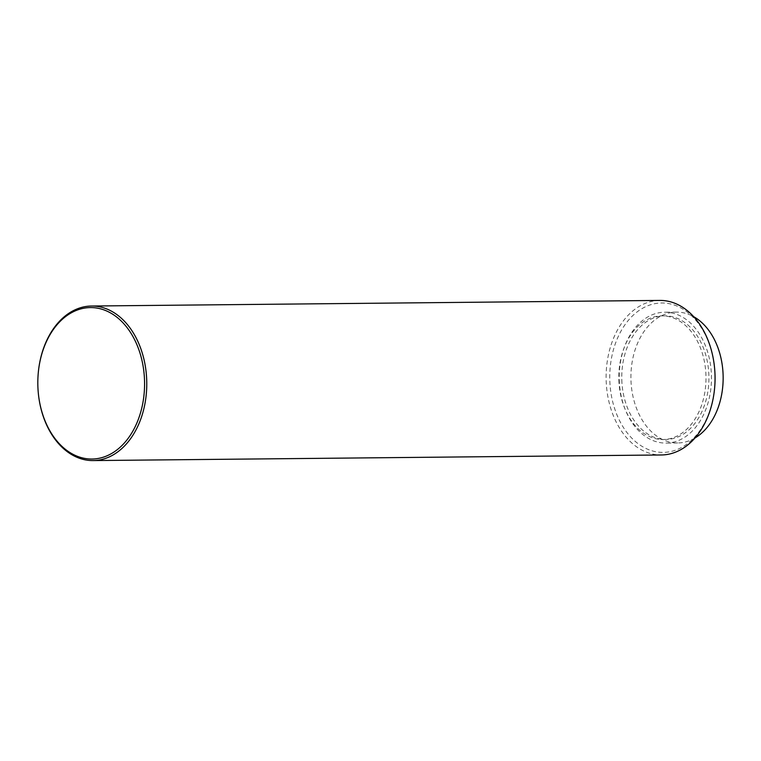 <?xml version="1.0" encoding="UTF-8"?>
<svg xmlns="http://www.w3.org/2000/svg" width="761" height="761" viewBox="0 0 761 761"><rect width="100%" height="100%" fill="white"/><g stroke="black" fill="none" stroke-linecap="round" stroke-linejoin="round"><path stroke-width="0.57" stroke-dasharray="3.81 2.85" d="M714.817 385.608A74.702 52.652 89.4 0 1 662.279 452.386A74.702 52.652 89.4 0 1 609.989 384.172A74.702 52.652 89.4 0 1 656.6 303.382A74.702 52.652 89.4 0 1 714.646 368.724M659.825 300.424A77.28 54.469 -90.6 0 0 606.355 384.41A77.28 54.469 -90.6 0 0 661.347 454.973M38.088 375.097A77.28 54.469 -90.6 0 0 38.06 390.012A77.28 54.469 -90.6 0 0 38.259 392.571M621.956 383.021A61.822 43.577 89.4 0 1 664.733 315.834A61.822 43.577 89.4 0 1 708.729 372.281A61.822 43.577 89.4 0 1 665.951 439.478A61.822 43.577 89.4 0 1 621.956 383.021M619.026 383.049A61.822 43.577 89.4 0 1 661.804 315.863A61.822 43.577 89.4 0 1 705.799 372.31A61.822 43.577 89.4 0 1 663.021 439.506A61.822 43.577 89.4 0 1 619.026 383.049M694.945 438.003A65.436 46.117 89.4 0 1 677.68 442.969A65.436 46.117 89.4 0 1 631.116 383.221A65.436 46.117 89.4 0 1 676.386 312.105A65.436 46.117 89.4 0 1 693.756 316.728M619.425 383.335A65.436 46.117 89.4 0 1 664.695 312.219A65.436 46.117 89.4 0 1 711.259 371.967A65.436 46.117 89.4 0 1 665.98 443.083A65.436 46.117 89.4 0 1 619.425 383.335M664.733 315.834L661.804 315.863M676.386 312.105L664.695 312.219M665.951 439.478L663.021 439.506M677.68 442.969L665.98 443.083"/><path stroke-width="1.14" d="M714.617 368.429L714.646 368.724A74.702 52.652 89.4 0 1 714.836 371.197A74.702 52.652 89.4 0 1 714.817 385.608L714.788 385.903A77.28 54.469 -90.6 0 0 714.817 370.988A77.28 54.469 -90.6 0 0 714.617 368.429A77.28 54.469 -90.6 0 0 659.825 300.424L91.529 306.027A77.28 54.469 -90.6 0 0 38.088 375.097L38.079 375.268A75.739 53.384 -90.6 0 0 38.05 389.889A75.739 53.384 -90.6 0 0 38.25 392.4A75.739 53.384 -90.6 0 0 97.094 458.636A75.739 53.384 -90.6 0 0 144.343 376.733A75.739 53.384 -90.6 0 0 91.339 307.577A75.739 53.384 -90.6 0 0 38.079 375.268M38.25 392.4L38.259 392.571A77.28 54.469 -90.6 0 0 93.051 460.576A77.28 54.469 -90.6 0 0 146.531 376.59A77.28 54.469 -90.6 0 0 91.529 306.027M693.756 316.728A65.436 46.117 89.4 0 1 722.95 371.853A65.436 46.117 89.4 0 1 694.945 438.003M93.051 460.576L661.347 454.973A77.28 54.469 -90.6 0 0 714.788 385.903"/></g></svg>
